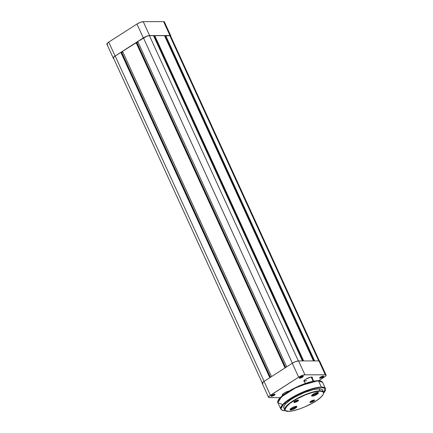 <?xml version="1.0" encoding="UTF-8"?>
<svg xmlns="http://www.w3.org/2000/svg" width="433" height="433" viewBox="0 0 433 433"><rect width="100%" height="100%" fill="white"/><g stroke="black" fill="none" stroke-linecap="round" stroke-linejoin="round"><path stroke-width="0.65" d="M164.172 22.689L164.453 22.045L163.604 21.65L143.236 21.661L140.308 22.348L136.958 24.004L108.721 42.125L106.913 43.782L106.978 44.29L107.703 44.469M113.625 58.325L113.224 57.973L113.5 57.329L115.086 56.03L143.318 37.904L136.958 24.004L108.721 42.125L115.086 56.03L144.081 37.449L146.673 36.248L149.601 35.566L143.236 21.661L163.604 21.65L169.969 35.549L149.601 35.566L169.969 35.549L170.819 35.944L170.537 36.588M136.958 24.004L143.318 37.904A4.915 1.25 -24.6 0 1 149.601 35.566L143.236 21.661A4.915 1.25 155.4 0 0 136.958 24.004M108.721 42.125A4.915 1.25 155.4 0 0 106.886 44.171L113.251 58.071A4.915 1.25 -24.6 0 1 115.086 56.03L108.721 42.125M113.598 58.314A4.915 1.25 -24.6 0 1 113.251 58.071M170.791 35.847L164.426 21.948A4.915 1.25 155.4 0 0 163.604 21.65L169.969 35.549A4.915 1.25 -24.6 0 1 170.791 35.847A4.915 1.25 -24.6 0 1 170.748 36.269M120.861 52.393L269.797 377.695L120.861 52.393L115.2 56.025L120.861 52.393M113.803 58.222L113.419 57.887L113.684 57.27L115.2 56.025L264.135 381.327L115.2 56.025A4.698 1.196 155.4 0 0 113.446 57.984L262.403 383.34M170.353 36.648L170.624 36.031L169.812 35.652L318.726 360.911L169.812 35.652L165.725 35.658L314.639 360.911L165.725 35.658L165.249 35.961L169.812 35.652A4.698 1.196 155.4 0 1 170.597 35.934L319.554 361.295M314.022 360.911L165.249 35.961L314.022 360.911M164.821 36.323L165.282 36.031L164.821 36.323M164.513 35.658L313.427 360.911L164.513 35.658L154.738 35.663L303.652 360.916L154.738 35.663L154.262 35.966L154.738 35.663L164.513 35.658M303.04 360.916L154.262 35.966L303.04 360.916M153.834 36.334L154.294 36.036L153.834 36.334M153.526 35.663L302.44 360.916L153.526 35.663L149.439 35.663L298.359 360.927L149.439 35.663A4.698 1.196 155.4 0 0 143.437 37.904L292.367 363.206L143.437 37.904L137.77 41.541L146.641 36.323L148.882 35.706L153.526 35.663M286.706 366.843L137.77 41.541L286.706 366.843M285.683 367.498L137.001 42.743L138.019 42.088L136.487 42.743L137.001 42.743L285.683 367.498M285.287 367.752L136.433 42.618L136.092 42.618L285.022 367.92L136.092 42.618L122.544 51.316L136.433 42.618L285.287 367.752M271.48 376.613L122.544 51.316L271.48 376.613M122.793 51.857L121.77 52.512L270.457 377.273L121.77 52.512L121.262 52.517L122.793 51.857M270.062 377.522L121.208 52.393L270.062 377.522M319.895 377.576A1.797 0.46 155.4 0 0 322.433 376.775L322.834 377.148A2.225 0.568 -24.6 0 1 320.588 378.128A2.225 0.568 -24.6 0 1 319.635 377.906A2.225 0.568 -24.6 0 1 320.458 377.154L319.614 378.031L320.934 378.031L322.834 377.148L323.678 376.272L322.358 376.272L320.458 377.154A2.225 0.568 -24.6 0 1 323.532 376.12A2.225 0.568 -24.6 0 1 322.834 377.148L322.433 376.775A1.797 0.46 -24.6 0 1 319.895 377.576M299.522 377.592A1.797 0.46 155.4 0 0 302.066 376.786L302.467 377.159A2.225 0.568 -24.6 0 1 300.215 378.139A2.225 0.568 -24.6 0 1 299.268 377.917A2.225 0.568 -24.6 0 1 300.085 377.165L299.295 378.139L300.567 378.041L302.467 377.159L303.311 376.282L301.985 376.282L300.085 377.165A2.225 0.568 -24.6 0 1 303.165 376.136A2.225 0.568 -24.6 0 1 302.467 377.159L302.066 376.786A1.797 0.46 -24.6 0 1 299.522 377.592M271.291 395.713A1.797 0.46 155.4 0 0 273.829 394.907L274.235 395.286A2.225 0.568 -24.6 0 1 271.984 396.26A2.225 0.568 -24.6 0 1 271.031 396.038A2.225 0.568 -24.6 0 1 271.854 395.286L271.009 396.163L272.33 396.163L274.235 395.286L275.074 394.403L273.753 394.403L271.854 395.286A2.225 0.568 -24.6 0 1 274.928 394.257A2.225 0.568 -24.6 0 1 274.235 395.286L273.829 394.907A1.797 0.46 -24.6 0 1 271.291 395.713M282.478 394.452A4.276 1.088 155.4 0 0 283.469 394.788A4.276 1.088 -24.6 0 1 282.5 394.544A4.276 1.088 -24.6 0 1 282.478 394.452M282.744 395.356A4.698 1.196 -24.6 0 1 282.305 394.739A4.698 1.196 -24.6 0 1 284.043 393.142L282.311 394.723L282.37 395.21L283.068 395.378M305.341 383.465L304.074 380.699A4.276 1.088 -24.6 0 1 304.047 380.607A4.276 1.088 155.4 0 0 306.716 380.569M304.453 381.527A4.698 1.196 -24.6 0 1 303.874 380.894A4.698 1.196 -24.6 0 1 305.611 379.297L303.885 380.878L303.944 381.365L304.643 381.533M273.618 394.447L273.829 394.907L273.618 394.447M322.222 376.315L322.433 376.775L322.222 376.315M301.855 376.326L302.066 376.786L301.855 376.326M268.574 397.332L262.209 383.427A4.915 1.25 155.4 0 1 264.049 381.386L270.409 395.286L298.646 377.165L292.28 363.265L264.049 381.386L270.409 395.286A4.915 1.25 -24.6 0 0 268.574 397.332A4.915 1.25 -24.6 0 0 269.396 397.624L280.221 397.618L268.953 397.581L268.601 396.942L269.212 396.184L298.646 377.165L301.996 375.508L304.924 374.821L325.74 374.854L326.087 375.492L325.475 376.255L318.769 380.683L324.279 377.148A4.915 1.25 -24.6 0 0 326.114 375.102L319.749 361.203A4.915 1.25 155.4 0 0 318.932 360.905L298.559 360.922L295.631 361.609L292.28 363.265L264.049 381.386L262.181 383.329M312.161 378.047L312.317 377.224L310.391 377.224L305.611 379.297A4.698 1.196 -24.6 0 1 312.123 377.121A4.698 1.196 -24.6 0 1 312.225 377.971M289.488 390.945L287.247 391.556L284.043 393.142A4.698 1.196 -24.6 0 1 289.125 391.004M262.301 383.546L263.031 383.725M319.5 361.95L319.776 361.301L318.932 360.905L325.297 374.81L304.924 374.821L298.559 360.922L318.932 360.905L325.297 374.81A4.915 1.25 -24.6 0 1 326.114 375.102M311.787 377.062A4.276 1.088 -24.6 0 1 311.841 377.138L313.687 381.159M304.924 374.821L298.559 360.922A4.915 1.25 155.4 0 0 292.28 363.265L298.646 377.165A4.915 1.25 -24.6 0 1 304.924 374.821M302.748 376.115A1.797 0.46 -24.6 0 1 302.066 376.786A1.797 0.46 155.4 0 0 302.748 376.115M323.115 376.104A1.797 0.46 -24.6 0 1 322.433 376.775A1.797 0.46 155.4 0 0 323.115 376.104M274.511 394.236A1.797 0.46 -24.6 0 1 273.829 394.907A1.797 0.46 155.4 0 0 274.511 394.236M311.219 377.078L313.14 381.267L311.219 377.078M308.615 390.122L309 390.16L308.615 390.122M319.927 391.167C323.873 390.761 327.023 393.781 315.554 401.239C303.777 408.698 291.203 411.729 288.524 411.323L285.379 410.56L284.898 409.039L285.504 407.642L290.05 403.22L296.177 399.286L305.427 394.858L312.734 392.358L319.927 391.167L322.542 391.6L323.413 392.352L323.548 393.451L322.942 394.847L320.701 397.38L317.037 400.249L312.274 403.204L304.919 406.841L299.273 409.033L292.486 410.89L288.524 411.323C284.578 411.729 281.428 408.714 292.897 401.25C304.675 393.792 317.243 390.761 319.927 391.167L320.003 390.875L319.927 391.167M322.574 390.009L321.692 389.245L319.056 388.812A21.369 5.445 155.4 0 0 296.107 396.433A21.369 5.445 155.4 0 0 283.767 407.886L284.714 409.954A21.369 5.445 -24.6 0 1 297.054 398.501A21.369 5.445 -24.6 0 1 320.003 390.875L312.832 392.054L299.907 397.034L287.664 404.806L284.714 409.954C285.812 411.09 287.052 411.556 288.438 411.35C298.088 411.301 324.479 399.507 323.565 392.163L320.003 390.875A21.369 5.445 -24.6 0 1 323.565 392.163L322.617 390.095A21.369 5.445 155.4 0 0 319.056 388.812L320.003 390.875L319.056 388.812L313.47 389.586L304.41 392.536L295.062 397.012L290.251 399.995L285.623 403.794L283.886 406.197L283.81 407.973M321.275 387.383L325.08 388.455L323.716 392.98L325.448 390.014L324.891 388.266L323.473 387.605L321.275 387.383L321.346 387.097L321.275 387.383L316.707 387.887L310.981 389.348L304.578 391.632L298.061 394.555L290.148 398.999L284.221 403.442L281.179 407.204L280.909 408.644L281.493 409.715L282.911 410.376L285.109 410.598C280.568 411.063 276.941 407.588 290.148 398.999C303.706 390.409 318.185 386.923 321.275 387.383M323.716 392.839L325.286 390.571M323.711 393.018L325.096 391.118L325.448 388.574L321.346 387.097A24.573 6.262 -24.6 0 1 325.448 388.574L322.612 382.377A24.573 6.262 155.4 0 0 318.509 380.894L322.612 382.377C321.189 380.959 319.716 380.39 318.19 380.672A0.428 0.363 90 0 1 318.509 380.894L321.346 387.097L318.509 380.894A24.573 6.262 155.4 0 0 292.123 389.668A24.573 6.262 155.4 0 0 277.926 402.831L281.326 396.915L295.403 387.979L310.266 382.252L318.509 380.894A0.428 0.363 -90 0 0 318.195 380.672C311.23 381.024 302.553 383.892 292.178 389.278L282.424 395.621C278.511 399.01 277.012 401.413 277.926 402.831L282.029 404.314M284.01 403.632L286.067 403.35M278.148 400.704L284.503 394.052L298.375 386.252L318.022 380.726A0.428 0.363 90 0 1 318.195 380.672M290.126 409.304A3.524 0.898 155.4 0 0 290.738 409.661L290.662 409.948A3.74 0.953 -24.6 0 1 290.056 409.439A3.74 0.953 -24.6 0 1 292.632 407.496A3.74 0.953 -24.6 0 1 296.215 406.387L292.648 407.485L290.527 408.849L290.018 409.65L291.106 409.916L294.229 408.849L296.648 407.177L296.859 406.684L296.215 406.387A3.74 0.953 -24.6 0 1 296.616 406.441A3.74 0.953 -24.6 0 1 295.09 408.384A3.74 0.953 -24.6 0 1 290.662 409.948L290.738 409.661A3.524 0.898 -24.6 0 1 290.148 409.45A3.524 0.898 -24.6 0 1 290.126 409.304M311.7 395.453A3.524 0.898 155.4 0 0 312.307 395.816L312.236 396.103A3.74 0.953 -24.6 0 1 311.625 395.594A3.74 0.953 -24.6 0 1 314.206 393.651A3.74 0.953 -24.6 0 1 317.784 392.542L313.589 393.976L311.803 395.313L311.679 395.968L313.817 395.805L316.431 394.669L318.39 393.061L317.784 392.542A3.74 0.953 -24.6 0 1 318.185 392.59A3.74 0.953 -24.6 0 1 316.664 394.539A3.74 0.953 -24.6 0 1 312.236 396.103L312.307 395.816A3.524 0.898 -24.6 0 1 311.717 395.6A3.524 0.898 -24.6 0 1 311.7 395.453M310.147 401.797A2.138 0.547 155.4 0 0 310.477 401.884L310.331 402.463A2.566 0.655 -24.6 0 1 309.914 402.111A2.566 0.655 -24.6 0 1 311.684 400.779A2.566 0.655 -24.6 0 1 314.136 400.022L311.262 401.001L309.887 402.257L311.002 402.371L313.211 401.478L314.553 400.379L314.136 400.022A2.566 0.655 -24.6 0 1 314.412 400.054A2.566 0.655 -24.6 0 1 313.368 401.386A2.566 0.655 -24.6 0 1 310.331 402.463L310.477 401.884A2.138 0.547 -24.6 0 1 310.147 401.797M294.126 401.802A2.138 0.547 155.4 0 0 294.456 401.894L294.31 402.474A2.566 0.655 -24.6 0 1 293.893 402.122A2.566 0.655 -24.6 0 1 295.663 400.79A2.566 0.655 -24.6 0 1 298.115 400.027L295.241 401.012L293.866 402.268L294.981 402.376L297.19 401.488L298.532 400.384L298.115 400.027A2.566 0.655 -24.6 0 1 298.391 400.065A2.566 0.655 -24.6 0 1 297.347 401.396A2.566 0.655 -24.6 0 1 294.31 402.474L294.456 401.894A2.138 0.547 -24.6 0 1 294.126 401.802M294.332 401.618L294.456 401.894L294.332 401.618M310.353 401.608L310.477 401.884L310.353 401.608M316.669 380.78L309.806 382.085L299.3 385.841L290.911 389.992L283.918 394.479M281.293 396.639L278.728 399.535M285.266 410.619L285.022 410.625C283.436 410.852 282.013 410.322 280.768 409.033A24.573 6.262 -24.6 0 1 294.96 395.865A24.573 6.262 -24.6 0 1 321.346 387.097L313.102 388.45L298.245 394.176L284.162 403.112L280.768 409.033L277.926 402.831M322.715 391.118L322.737 390.523M296.459 406.403A3.524 0.898 -24.6 0 1 296.556 406.511A3.524 0.898 -24.6 0 1 294.521 408.4A3.524 0.898 -24.6 0 1 290.738 409.661A3.524 0.898 155.4 0 0 294.754 408.27A3.524 0.898 155.4 0 0 296.459 406.403M318.033 392.558A3.524 0.898 -24.6 0 1 318.131 392.666A3.524 0.898 -24.6 0 1 316.095 394.555A3.524 0.898 -24.6 0 1 312.307 395.816A3.524 0.898 155.4 0 0 316.328 394.425A3.524 0.898 155.4 0 0 318.033 392.558M314.017 400.022A2.138 0.547 -24.6 0 1 312.691 401.164A2.138 0.547 -24.6 0 1 310.477 401.884A2.138 0.547 155.4 0 0 312.691 401.164A2.138 0.547 155.4 0 0 314.017 400.022M297.996 400.032A2.138 0.547 -24.6 0 1 296.67 401.175A2.138 0.547 -24.6 0 1 294.456 401.894A2.138 0.547 155.4 0 0 296.67 401.175A2.138 0.547 155.4 0 0 297.996 400.032M315.543 393.061L317.627 392.855L316.377 394.23A2.993 0.763 -24.6 0 1 312.962 395.546A2.993 0.763 -24.6 0 1 312.642 394.636M315.809 392.975A2.993 0.763 -24.6 0 1 317.643 392.888A2.993 0.763 -24.6 0 1 316.377 394.23L312.604 395.556L312.258 395.075L313.476 394.041M313.119 394.918L314.077 394.977L315.884 394.198L316.729 393.353L315.771 393.288L313.968 394.073L313.119 394.918L313.968 394.073L315.771 393.288L316.729 393.353L315.884 394.198L315.516 393.402L315.884 394.198L314.077 394.977L313.757 394.284L314.077 394.977L313.119 394.918M293.969 406.906L296.053 406.701L294.803 408.075A2.993 0.763 -24.6 0 1 291.387 409.391A2.993 0.763 -24.6 0 1 291.073 408.481M294.234 406.82A2.993 0.763 -24.6 0 1 296.075 406.739A2.993 0.763 -24.6 0 1 294.803 408.075L291.03 409.401L290.684 408.92L291.902 407.886M291.55 408.763L292.502 408.822L294.31 408.043L295.16 407.199L294.202 407.139L292.394 407.918L291.55 408.763L292.394 407.918L294.202 407.139L295.16 407.199L294.31 408.043L293.947 407.247L294.31 408.043L292.502 408.822L292.183 408.13L292.502 408.822L291.55 408.763M282.5 394.544L282.841 395.28M296.345 406.349L296.616 406.441M311.646 395.183C312.285 395.93 313.876 395.605 316.426 394.219C317.811 393.278 318.293 392.65 317.86 392.336M290.072 409.028C290.711 409.775 292.302 409.456 294.857 408.065C296.242 407.123 296.719 406.495 296.291 406.181"/></g></svg>
